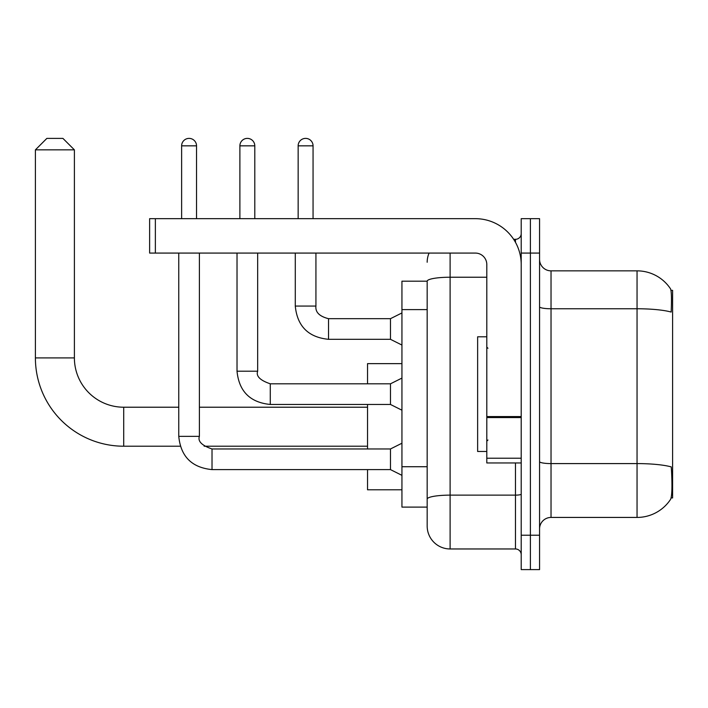 <?xml version="1.0" encoding="UTF-8"?>
<svg xmlns="http://www.w3.org/2000/svg" width="708" height="708" viewBox="0 0 708 708"><rect width="100%" height="100%" fill="white"/><g stroke="black" fill="none" stroke-linecap="round" stroke-linejoin="round"><path stroke-width="1.06" d="M671.113 497.928L672.6 497.928L672.6 290.351L670.972 290.351M427.172 281.173L401.94 281.173L401.94 507.105L427.172 507.105L427.172 526.026L427.172 281.173M551.028 517.433L637.05 517.433A40.144 40.144 0 0 0 670.609 499.308L670.609 499.308C671.981 496.078 672.299 486.83 671.556 471.555L671.255 466.908A40.144 6.974 180 0 0 637.05 463.59L637.05 270.854A40.144 40.144 0 0 1 670.379 288.625L670.379 288.625A40.144 40.144 0 0 0 637.05 270.854L551.028 270.854A11.47 11.47 0 0 1 539.567 259.385A11.47 11.47 0 0 0 551.028 270.854L551.028 517.433A11.47 11.47 0 0 0 539.567 528.894M530.389 535.204L530.389 569.613L539.567 569.613L539.567 535.204L530.389 535.204L530.389 569.613L521.212 569.613L521.212 535.204L530.389 535.204L530.389 253.075L530.389 535.204M521.212 535.204L521.212 218.666L530.389 218.666L530.389 253.075L530.389 218.666L539.567 218.666L539.567 535.204M539.567 306.768A11.47 1.991 0 0 0 551.028 308.759L637.05 308.759A40.144 6.974 180 0 1 671.175 312.06C671.724 298.847 671.503 291.112 670.52 288.837A40.144 40.144 0 0 0 637.05 270.854A40.144 40.144 0 0 1 670.52 288.837M450.111 253.075L450.111 548.966L515.477 548.966L515.477 462.952M513.654 239.313L515.477 239.313A5.735 5.735 0 0 0 521.212 233.578M427.172 513.415L427.172 503.096M521.212 554.7A5.735 5.735 0 0 0 515.477 548.966M427.172 262.252A22.939 22.939 0 0 1 429.083 253.075M450.111 548.966A22.939 22.939 0 0 1 427.172 526.026M486.803 336.796L477.635 336.796L477.635 451.483L486.803 451.483M180.257 446.208L123.705 446.208A88.305 88.305 0 0 1 35.4 357.903L35.4 149.857L46.87 138.387L62.923 138.387L74.393 149.857L35.4 149.857M123.705 446.208L123.705 407.215A49.312 49.312 0 0 1 74.393 357.903L74.393 149.857M367.532 404.463L367.532 448.961M367.532 469.608L367.532 489.786L401.94 489.786M401.94 363.638L367.532 363.638L367.532 383.816M181.629 218.666L181.629 145.839A7.452 7.452 0 0 1 189.08 138.387A7.452 7.452 0 0 1 196.532 145.839L196.532 218.666M401.94 475.342L390.471 469.608L390.471 448.961L401.94 443.226M178.761 253.075L178.761 436.349L199.399 436.349L199.399 253.075M239.888 218.666L239.888 145.839A7.452 7.452 0 0 1 247.34 138.387A7.452 7.452 0 0 1 254.791 145.839L254.791 218.666M401.94 410.197L390.471 404.463L390.471 383.816L401.94 378.081M237.021 253.075L237.021 371.204L257.659 371.204L257.659 253.075M521.212 462.952L486.803 462.952L486.803 416.578L521.212 416.578M521.212 264.544A45.878 45.878 0 0 0 475.342 218.666L155.362 218.666L155.362 253.075L475.342 253.075A11.47 11.47 0 0 1 486.803 264.544L486.803 416.578M155.362 253.075L149.627 253.075L149.627 218.666L155.362 218.666M298.148 218.666L298.148 145.839A7.452 7.452 0 0 1 305.599 138.387A7.452 7.452 0 0 1 313.06 145.839L313.06 218.666M401.94 345.053L390.471 339.318L390.471 318.68L401.94 312.945M295.28 253.075L295.28 306.06L315.927 306.06L315.927 253.075M427.172 309.608L401.94 309.608M427.172 466.722L401.94 466.722M637.05 517.433L637.05 463.59L551.028 463.59A11.47 1.991 0 0 1 539.567 461.598M539.567 253.075L521.212 253.075M521.212 494.131A5.735 1 0 0 1 515.477 495.131L450.111 495.131A22.939 3.982 180 0 0 427.172 499.113M427.172 281.209A22.939 3.982 180 0 1 450.111 277.226L486.803 277.226M515.477 242.34L515.477 239.313M35.4 357.903L74.393 357.903M390.471 469.608L212.019 469.608C191.841 467.607 180.752 456.527 178.761 436.349C180.752 456.527 191.841 467.607 212.019 469.608C191.841 467.607 180.752 456.527 178.761 436.349C180.752 456.527 191.841 467.607 212.019 469.608C191.841 467.607 180.752 456.527 178.761 436.349C180.752 456.527 191.841 467.607 212.019 469.608C191.841 467.607 180.752 456.527 178.761 436.349C180.752 456.527 191.841 467.607 212.019 469.608C191.841 467.607 180.752 456.527 178.761 436.349C180.752 456.527 191.841 467.607 212.019 469.608C191.841 467.607 180.752 456.527 178.761 436.349C180.752 456.527 191.841 467.607 212.019 469.608L212.019 448.978C201.833 445.5 197.629 441.296 199.399 436.349M181.629 145.839L196.532 145.839M390.471 404.463L270.279 404.463C250.101 402.471 239.012 391.382 237.021 371.204C239.012 391.382 250.101 402.471 270.279 404.463C250.101 402.471 239.012 391.382 237.021 371.204C239.012 391.382 250.101 402.471 270.279 404.463C250.101 402.471 239.012 391.382 237.021 371.204C239.012 391.382 250.101 402.471 270.279 404.463C250.101 402.471 239.012 391.382 237.021 371.204C239.012 391.382 250.101 402.471 270.279 404.463C250.101 402.471 239.012 391.382 237.021 371.204C239.012 391.382 250.101 402.471 270.279 404.463C250.101 402.471 239.012 391.382 237.021 371.204C239.012 391.382 250.101 402.471 270.279 404.463L270.279 383.816L390.471 383.816M239.888 145.839L254.791 145.839M521.212 417.57L486.803 417.57M486.803 458.218L521.212 458.218M390.471 339.318L328.539 339.318C308.361 337.327 297.272 326.238 295.28 306.06C297.272 326.238 308.361 337.327 328.539 339.318C308.361 337.327 297.272 326.238 295.28 306.06C297.272 326.238 308.361 337.327 328.539 339.318C308.361 337.327 297.272 326.238 295.28 306.06C297.272 326.238 308.361 337.327 328.539 339.318C308.361 337.327 297.272 326.238 295.28 306.06C297.272 326.238 308.361 337.327 328.539 339.318C308.361 337.327 297.272 326.238 295.28 306.06C297.272 326.238 308.361 337.327 328.539 339.318C308.361 337.327 297.272 326.238 295.28 306.06C297.272 326.238 308.361 337.327 328.539 339.318C308.361 337.327 297.272 326.238 295.28 306.06C297.272 326.238 308.361 337.327 328.539 339.318C308.361 337.327 297.272 326.238 295.28 306.06C297.272 326.238 308.361 337.327 328.539 339.318L328.539 318.697C319.432 316.387 315.228 312.175 315.927 306.06C315.228 312.175 319.432 316.387 328.539 318.68C319.432 316.387 315.228 312.175 315.927 306.06C315.228 312.175 319.432 316.387 328.539 318.68C319.432 316.387 315.228 312.175 315.927 306.06C315.228 312.175 319.432 316.387 328.539 318.68C319.432 316.387 315.228 312.175 315.927 306.06C315.228 312.175 319.432 316.387 328.539 318.68C319.432 316.387 315.228 312.175 315.927 306.06C315.228 312.175 319.432 316.387 328.539 318.68C319.432 316.387 315.228 312.175 315.927 306.06C315.228 312.175 319.432 316.387 328.539 318.68C319.432 316.387 315.228 312.175 315.927 306.06C315.228 312.175 319.432 316.387 328.539 318.68C319.432 316.387 315.228 312.175 315.927 306.06C315.228 312.175 319.432 316.387 328.539 318.68L390.471 318.68M298.148 145.839L313.06 145.839M487.954 348.265L486.803 347.115M487.954 440.013L486.803 441.164M367.532 446.208L204.152 446.208M367.532 407.215L199.399 407.215M178.761 407.215L123.705 407.215M390.471 448.961L212.019 448.961M257.659 371.204C255.889 376.152 260.093 380.355 270.279 383.816M295.28 306.06C297.272 326.238 308.361 337.327 328.539 339.318M315.927 306.06C315.228 312.175 319.432 316.387 328.539 318.68"/></g></svg>
